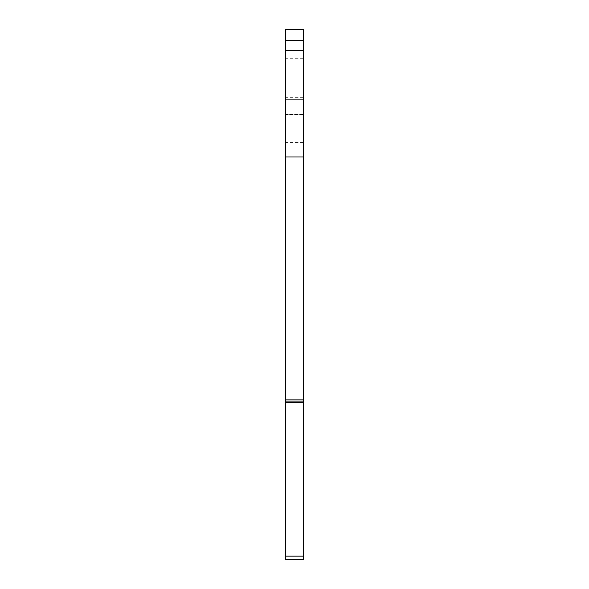 <?xml version="1.0" encoding="UTF-8"?>
<svg xmlns="http://www.w3.org/2000/svg" width="589" height="589" viewBox="0 0 589 589"><rect width="100%" height="100%" fill="white"/><g stroke="black" fill="none" stroke-linecap="round" stroke-linejoin="round"><path stroke-width="0.44" stroke-dasharray="2.94 2.21" d="M303.313 57.361L303.313 29.45L285.687 29.45L285.687 559.55L303.313 559.55L303.313 57.361M303.313 556.156L285.687 556.156M303.313 402.773L285.687 402.773M303.313 402.132L285.687 402.132M303.313 401.109L285.687 401.109M303.313 399.092L285.687 399.092M303.313 142.494L285.687 142.494M303.313 114.59L285.687 114.59L303.313 114.59M303.313 114.347L285.687 114.347M303.313 97.641L285.687 97.641M303.313 58.304L285.687 58.304"/><path stroke-width="0.88" d="M303.313 556.156L303.313 29.45L285.687 29.45L285.687 559.55L303.313 559.55L303.313 556.156L285.687 556.156M303.313 29.45L285.687 29.45M303.313 40.376L285.687 40.376M303.313 50.352L285.687 50.352M303.313 99.902L285.687 99.902M303.313 156.983L285.687 156.983M303.313 399.092L285.687 399.092M303.313 401.109L285.687 401.109M303.313 402.132L285.687 402.132M303.313 402.773L285.687 402.773"/></g></svg>
